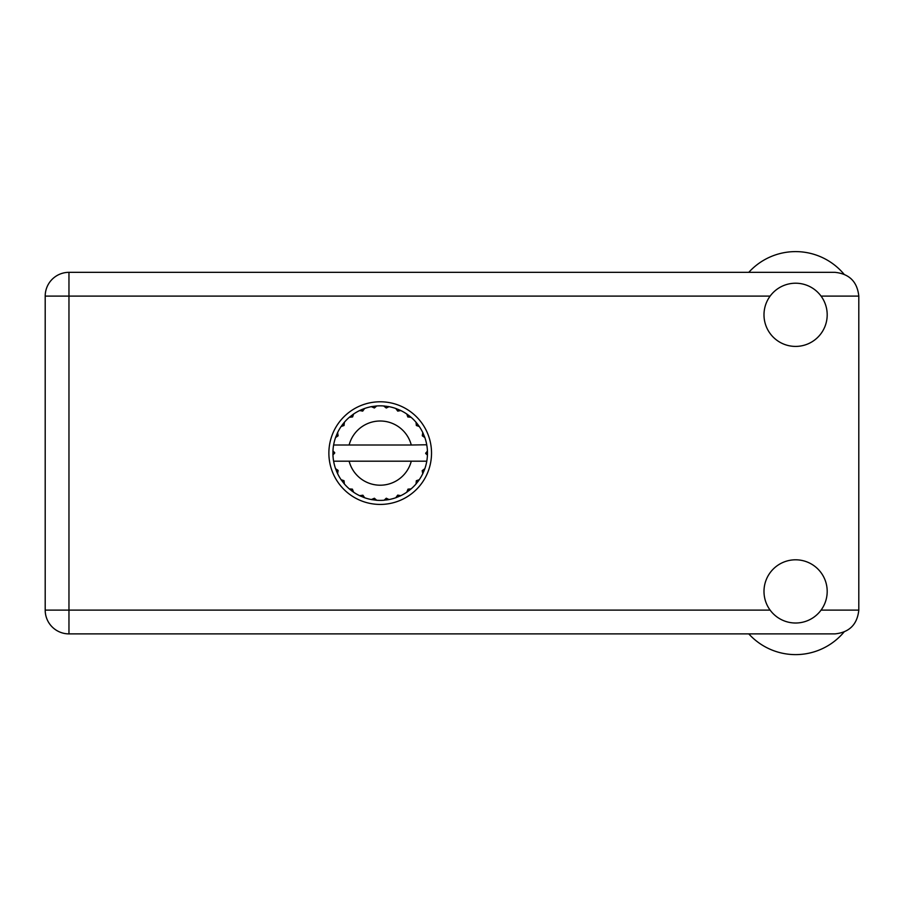 <?xml version="1.0" encoding="UTF-8"?>
<svg xmlns="http://www.w3.org/2000/svg" width="904" height="904" viewBox="0 0 904 904"><rect width="100%" height="100%" fill="white"/><g stroke="black" fill="none" stroke-linecap="round" stroke-linejoin="round"><path stroke-width="1.36" d="M426.372 445.017L426.778 445.017A47.279 47.279 0 0 1 427.422 450.926L425.705 453.537L427.434 455.051M427.434 455.107L427.434 451.175M416.303 480.815L417.704 481.888L419.286 479.696A47.279 47.279 0 0 0 422.767 473.673L424.846 468.679A47.279 47.279 0 0 0 426.643 461.955L426.778 461.198A47.279 47.279 0 0 0 427.422 455.288L427.479 453.107L425.705 453.107L427.445 451.378A47.279 47.279 0 0 1 427.468 452.373M332.921 453.853A47.279 47.279 0 0 0 332.954 454.848L334.695 452.678L332.966 450.926L332.954 454.848L334.683 453.107L332.921 453.107M362.786 411.071L362.108 409.433L359.634 410.54L362.662 411.117L364.64 408.472L363.724 408.8M343.769 483.256L344.401 483.99A47.279 47.279 0 0 0 349.317 488.906L353.611 492.205A47.279 47.279 0 0 0 359.634 495.686L364.64 497.754L362.899 495.211L359.634 495.686L360.515 496.093M363.724 497.426L364.64 497.754A47.279 47.279 0 0 0 371.352 499.55L376.719 500.262L374.392 498.251L371.352 499.55L372.312 499.731M375.748 500.183L376.719 500.262A47.279 47.279 0 0 0 383.669 500.262L389.036 499.55L386.268 498.217L384.155 500.228M388.087 499.731L389.036 499.55A47.279 47.279 0 0 0 395.76 497.754L400.766 495.686L397.737 495.109L395.76 497.754L396.675 497.426M399.884 496.093L400.766 495.686A47.279 47.279 0 0 0 406.789 492.205L411.083 488.906L408.009 489.132L406.789 492.205L407.58 491.652M408.054 489.414L408.981 490.623L411.083 488.906A47.279 47.279 0 0 0 415.998 483.99L419.286 479.696L416.382 480.713L415.998 483.99L416.62 483.256M424.507 469.583L424.846 468.679L422.191 470.645L422.767 473.673L423.185 472.792L422.767 473.673M411.275 461.198L349.125 461.198A32.115 32.115 0 0 0 411.275 461.198L426.292 461.198L426.643 461.955L426.778 461.198L424.982 461.198M349.125 461.198L333.61 461.198L333.757 461.955L334.107 461.198M333.712 461.729L333.757 461.955A47.279 47.279 0 0 0 335.553 468.679L337.621 473.673L338.107 470.408L335.553 468.679M337.926 470.622L336.514 471.199L337.621 473.673A47.279 47.279 0 0 0 341.102 479.696L341.656 480.499M344.017 480.713L341.102 479.696L344.401 483.99L344.017 480.713M352.345 489.414L351.419 490.623L353.611 492.205L352.39 489.132L349.317 488.906L350.051 489.539M344.096 425.411L342.684 424.326L341.102 426.518L344.017 425.513L344.401 422.224L343.769 422.97M343.893 480.962L342.684 481.888M332.966 455.288A47.279 47.279 0 0 0 333.61 461.198L333.757 461.955M334.683 453.107L332.954 451.243M407.896 417.004L408.981 415.603L406.789 414.021L407.58 414.574L406.789 414.021L407.794 416.925L411.083 417.309L410.337 416.687M349.125 445.017L411.275 445.017A32.115 32.115 0 0 0 349.125 445.017L334.107 445.017L333.757 444.271L334.028 445.017M335.881 436.632L335.553 437.547L338.107 435.818L337.621 432.553L337.215 433.423M332.966 450.926A47.279 47.279 0 0 1 333.61 445.017L335.418 445.017M341.656 425.727L341.102 426.518A47.279 47.279 0 0 0 337.621 432.553L335.553 437.547A47.279 47.279 0 0 0 333.757 444.271L333.61 445.017M416.303 425.411L417.704 424.326L415.998 422.224L416.382 425.513L419.286 426.518L418.733 425.727M411.275 445.017L426.733 444.768M426.767 444.937L426.643 444.271L426.292 445.017M426.778 445.017L426.643 444.271A47.279 47.279 0 0 0 424.846 437.547L424.507 436.632M422.292 435.818L424.846 437.547L422.767 432.553L422.292 435.818M423.185 433.423L422.767 432.553A47.279 47.279 0 0 0 419.286 426.518L417.704 424.326L416.495 425.253M415.998 422.224A47.279 47.279 0 0 0 411.083 417.309L408.981 415.603L408.054 416.812M406.789 414.021A47.279 47.279 0 0 0 400.766 410.54L399.884 410.122M397.737 411.117L400.766 410.54L395.76 408.472L397.737 411.117M396.675 408.8L395.76 408.472A47.279 47.279 0 0 0 389.036 406.664L388.087 406.495M386.268 408.009L389.036 406.664L383.669 405.964L386.268 408.009M384.641 406.043L383.669 405.964A47.279 47.279 0 0 0 376.719 405.964L375.748 406.043M374.392 407.975L376.719 405.964L371.352 406.664L374.392 407.975M372.312 406.495L371.352 406.664A47.279 47.279 0 0 0 364.64 408.472L362.108 409.433L362.685 410.845M360.515 410.122L359.634 410.54A47.279 47.279 0 0 0 353.611 414.021L352.809 414.574M352.594 416.925L353.611 414.021L349.317 417.309L352.594 416.925M350.051 416.687L349.317 417.309A47.279 47.279 0 0 0 344.401 422.224L342.684 424.326L343.893 425.253M337.926 435.604L336.514 435.016M352.345 416.812L351.419 415.603M374.222 407.749L374.03 406.235M386.166 407.749L386.37 406.235M397.703 410.845L398.291 409.433M427.445 454.848L425.705 453.107M422.462 470.622L423.874 471.199L424.846 468.679M416.495 480.962L417.704 481.888M397.703 495.381L398.291 496.793M386.166 498.477L386.37 499.98L389.036 499.55M337.215 472.792L337.621 473.673M374.03 499.98L374.222 498.477M748.783 272.341A63.212 63.212 0 0 1 843.907 274.059M795.588 623.014A31.606 31.606 0 0 0 827.194 591.408A31.606 31.606 0 0 0 795.588 559.802A31.606 31.606 0 0 0 763.993 591.408A31.606 31.606 0 0 0 795.588 623.014M795.588 346.413A31.606 31.606 0 0 0 827.194 314.818A31.606 31.606 0 0 0 795.588 283.212A31.606 31.606 0 0 0 763.993 314.818A31.606 31.606 0 0 0 795.588 346.413M380.2 401.783A51.325 51.325 0 0 0 328.875 453.107A51.325 51.325 0 0 0 380.2 504.432A51.325 51.325 0 0 0 431.524 453.107A51.325 51.325 0 0 0 380.2 401.783M68.964 633.885A23.764 23.764 0 0 1 45.2 610.121L45.2 296.105A23.764 23.764 0 0 1 68.964 272.341L835.036 272.341C849.364 273.855 857.286 281.777 858.8 296.105L858.8 610.121C857.286 624.449 849.364 632.371 835.036 633.885L68.964 633.885L68.964 610.121L770.118 610.121M843.907 632.167A63.212 63.212 0 0 1 748.783 633.885M821.058 610.121L858.8 610.121M858.8 296.105L821.058 296.105M770.118 296.105L68.964 296.105L68.964 610.121L45.2 610.121M45.2 296.105L68.964 296.105L68.964 272.341"/></g></svg>
